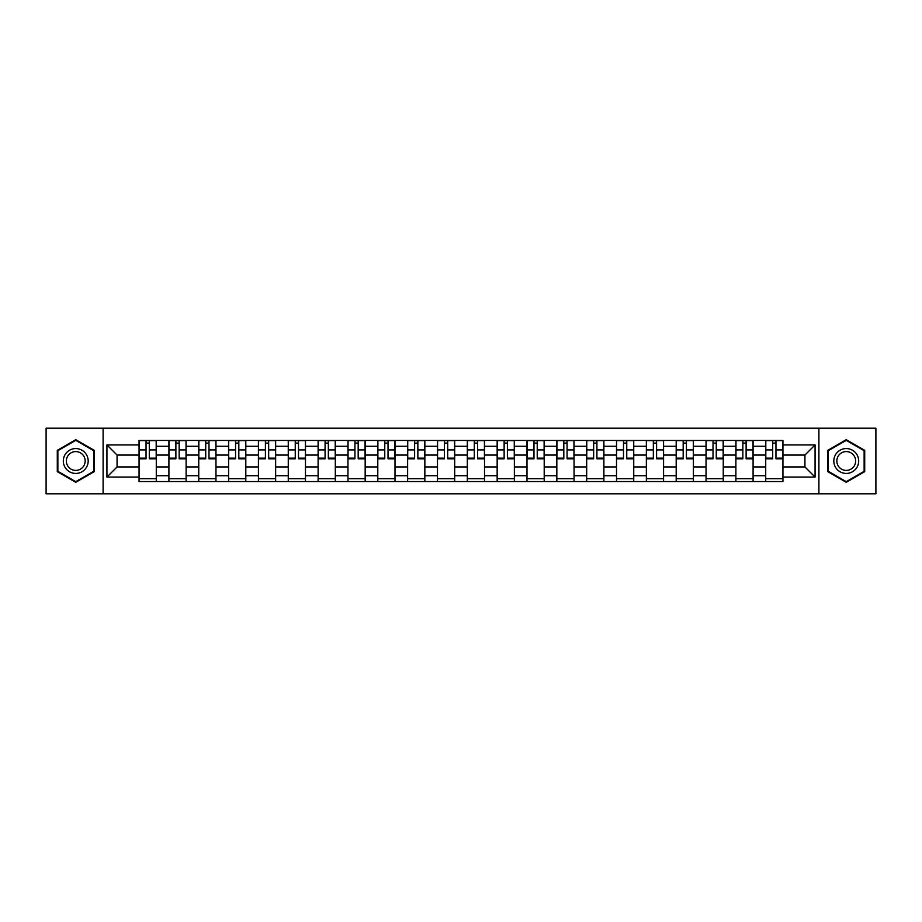 <?xml version="1.0" encoding="UTF-8"?>
<svg xmlns="http://www.w3.org/2000/svg" width="922" height="922" viewBox="0 0 922 922"><rect width="100%" height="100%" fill="white"/><g stroke="black" fill="none" stroke-linecap="round" stroke-linejoin="round"><path stroke-width="1.38" d="M818.897 493.8L875.9 493.8L875.9 428.2L46.1 428.2L46.1 493.8L818.897 493.8L818.897 428.2M168.91 481.561L168.91 446.271L156.279 446.271L156.279 481.561M156.279 446.271L156.279 440.439M168.91 446.271L168.91 440.439M186.117 440.439L186.117 481.561M198.749 481.561L198.749 440.439M215.967 440.439L215.967 481.561M228.587 481.561L228.587 440.439M245.805 440.439L245.805 481.561M258.425 481.561L258.425 440.439M275.643 440.439L275.643 481.561M288.263 481.561L288.263 440.439M305.482 440.439L305.482 481.561M318.113 481.561L318.113 440.439M335.32 440.439L335.32 481.561M347.951 481.561L347.951 440.439M365.17 440.439L365.17 481.561M377.79 481.561L377.79 440.439M395.008 440.439L395.008 481.561M407.628 481.561L407.628 440.439M424.846 440.439L424.846 481.561M437.477 481.561L437.477 440.439M454.684 440.439L454.684 481.561M467.316 481.561L467.316 440.439M484.523 440.439L484.523 481.561M497.154 481.561L497.154 440.439M514.372 440.439L514.372 481.561M526.992 481.561L526.992 440.439M544.211 440.439L544.211 481.561M556.83 481.561L556.83 440.439M574.049 440.439L574.049 481.561M586.68 481.561L586.68 440.439M603.887 440.439L603.887 481.561M616.518 481.561L616.518 440.439M633.737 440.439L633.737 481.561M646.357 481.561L646.357 440.439M663.575 440.439L663.575 481.561M676.195 481.561L676.195 440.439M693.413 440.439L693.413 481.561M706.033 481.561L706.033 440.439M723.251 440.439L723.251 481.561M735.883 481.561L735.883 440.439M753.09 440.439L753.09 481.561M765.721 481.561L765.721 440.439M765.721 466.935L753.09 466.935M735.883 466.935L723.251 466.935M706.033 466.935L693.413 466.935M676.195 466.935L663.575 466.935M646.357 466.935L633.737 466.935M616.518 466.935L603.887 466.935M586.68 466.935L574.049 466.935M556.83 466.935L544.211 466.935M526.992 466.935L514.372 466.935M497.154 466.935L484.523 466.935M467.316 466.935L454.684 466.935M437.477 466.935L424.846 466.935M407.628 466.935L395.008 466.935M377.79 466.935L365.17 466.935M347.951 466.935L335.32 466.935M318.113 466.935L305.482 466.935M288.263 466.935L275.643 466.935M258.425 466.935L245.805 466.935M228.587 466.935L215.967 466.935M198.749 466.935L186.117 466.935M168.91 466.935L156.279 466.935M765.721 455.065L753.09 455.065M735.883 455.065L723.251 455.065M706.033 455.065L693.413 455.065M676.195 455.065L663.575 455.065M646.357 455.065L633.737 455.065M616.518 455.065L603.887 455.065M586.68 455.065L574.049 455.065M556.83 455.065L544.211 455.065M526.992 455.065L514.372 455.065M497.154 455.065L484.523 455.065M467.316 455.065L454.684 455.065M437.477 455.065L424.846 455.065M407.628 455.065L395.008 455.065M377.79 455.065L365.17 455.065M347.951 455.065L335.32 455.065M318.113 455.065L305.482 455.065M288.263 455.065L275.643 455.065M258.425 455.065L245.805 455.065M228.587 455.065L215.967 455.065M198.749 455.065L186.117 455.065M168.91 455.065L156.279 455.065M117.071 466.935L139.061 466.935L139.061 455.065L117.071 455.065L117.071 466.935L106.929 477.066L106.929 444.934L139.061 444.934L139.061 455.065M782.939 455.065L782.939 466.935L804.929 466.935L804.929 455.065L782.939 455.065L782.939 440.439L139.061 440.439L139.061 444.934M782.939 444.934L815.071 444.934L815.071 477.066L782.939 477.066L782.939 466.935M139.061 466.935L139.061 481.561L782.939 481.561L782.939 477.066M139.061 477.066L106.929 477.066M103.103 493.8L103.103 428.2M94.205 450.339L75.754 439.69L57.291 450.339L57.291 471.661L75.754 482.31L94.205 471.661L94.205 450.339M864.709 450.339L846.246 439.69L827.795 450.339L827.795 471.661L846.246 482.31L864.709 471.661L864.709 450.339M156.279 478.691L139.061 478.691M146.045 443.309L149.295 443.309M186.117 478.691L168.91 478.691M175.883 443.309L179.145 443.309M215.967 478.691L198.749 478.691M205.733 443.309L208.983 443.309M245.805 478.691L228.587 478.691M235.571 443.309L238.821 443.309M275.643 478.691L258.425 478.691M265.409 443.309L268.659 443.309M305.482 478.691L288.263 478.691M295.247 443.309L298.498 443.309M335.32 478.691L318.113 478.691M325.086 443.309L328.347 443.309M365.17 478.691L347.951 478.691M354.935 443.309L358.185 443.309M395.008 478.691L377.79 478.691M384.774 443.309L388.024 443.309M424.846 478.691L407.628 478.691M414.612 443.309L417.862 443.309M454.684 478.691L437.477 478.691M444.45 443.309L447.7 443.309M484.523 478.691L467.316 478.691M474.3 443.309L477.55 443.309M514.372 478.691L497.154 478.691M504.138 443.309L507.388 443.309M544.211 478.691L526.992 478.691M533.976 443.309L537.226 443.309M574.049 478.691L556.83 478.691M563.815 443.309L567.065 443.309M603.887 478.691L586.68 478.691M593.653 443.309L596.914 443.309M633.737 478.691L616.518 478.691M623.503 443.309L626.753 443.309M663.575 478.691L646.357 478.691M653.341 443.309L656.591 443.309M693.413 478.691L676.195 478.691M683.179 443.309L686.429 443.309M723.251 478.691L706.033 478.691M713.017 443.309L716.267 443.309M753.09 478.691L735.883 478.691M742.855 443.309L746.117 443.309M782.939 478.691L765.721 478.691M772.705 443.309L775.955 443.309M106.929 444.934L117.071 455.065M804.929 466.935L815.071 477.066M804.929 455.065L815.071 444.934M149.295 458.142L156.187 458.142L156.187 458.799L149.295 458.799L149.295 440.624L156.187 440.624L152.361 440.624M156.187 458.142L156.187 440.624M146.045 443.113L149.295 443.113M142.991 440.624L139.164 440.624L139.164 458.799L146.045 458.799L146.045 440.624L143.279 440.624M139.164 440.624L152.072 440.624M179.145 458.142L186.025 458.142L186.025 458.799L179.145 458.799L179.145 440.624L186.025 440.624L182.199 440.624M186.025 458.142L186.025 440.624M175.883 443.113L179.145 443.113M172.829 440.624L169.003 440.624L169.003 458.799L175.883 458.799L175.883 440.624L173.117 440.624M169.003 440.624L181.911 440.624M208.983 458.142L215.863 458.142L215.863 458.799L208.983 458.799L208.983 440.624L215.863 440.624L212.037 440.624M215.863 458.142L215.863 440.624M205.733 443.113L208.983 443.113M202.667 440.624L198.841 440.624L198.841 458.799L205.733 458.799L205.733 440.624L202.955 440.624M198.841 440.624L211.749 440.624M64.978 467.212A12.435 12.435 0 0 0 81.966 471.764A12.435 12.435 0 0 0 86.518 454.788A12.435 12.435 0 0 0 69.53 450.236A12.435 12.435 0 0 0 64.978 467.212M67.594 465.702A9.416 9.416 0 0 0 80.456 469.148A9.416 9.416 0 0 0 83.902 456.298A9.416 9.416 0 0 0 71.04 452.852A9.416 9.416 0 0 0 67.594 465.702M75.754 440.347L93.629 450.674L93.629 471.326L75.754 481.653L57.867 471.326L57.867 450.674L75.754 440.347M835.482 467.212A12.435 12.435 0 0 0 852.47 471.764A12.435 12.435 0 0 0 857.022 454.788A12.435 12.435 0 0 0 840.034 450.236A12.435 12.435 0 0 0 835.482 467.212M838.098 465.702A9.416 9.416 0 0 0 850.96 469.148A9.416 9.416 0 0 0 854.406 456.298A9.416 9.416 0 0 0 841.544 452.852A9.416 9.416 0 0 0 838.098 465.702M846.246 440.347L864.133 450.674L864.133 471.326L846.246 481.653L828.371 471.326L828.371 450.674L846.246 440.347M238.821 458.142L245.713 458.142L245.713 458.799L238.821 458.799L238.821 440.624L245.713 440.624L241.887 440.624M245.713 458.142L245.713 440.624M235.571 443.113L238.821 443.113M232.505 440.624L228.679 440.624L228.679 458.799L235.571 458.799L235.571 440.624L232.793 440.624M228.679 440.624L241.599 440.624M268.659 458.142L275.551 458.142L275.551 458.799L268.659 458.799L268.659 440.624L275.551 440.624L271.725 440.624M275.551 458.142L275.551 440.624M265.409 443.113L268.659 443.113M262.344 440.624L258.529 440.624L258.529 458.799L265.409 458.799L265.409 440.624L262.632 440.624M258.529 440.624L271.437 440.624M298.498 458.142L305.389 458.142L305.389 458.799L298.498 458.799L298.498 440.624L305.389 440.624L301.563 440.624M305.389 458.142L305.389 440.624M295.247 443.113L298.498 443.113M292.193 440.624L288.367 440.624L288.367 458.799L295.247 458.799L295.247 440.624L292.481 440.624M288.367 440.624L301.275 440.624M328.347 458.142L335.228 458.142L335.228 458.799L328.347 458.799L328.347 440.624L335.228 440.624L331.401 440.624M335.228 458.142L335.228 440.624M325.086 443.113L328.347 443.113M322.032 440.624L318.205 440.624L318.205 458.799L325.086 458.799L325.086 440.624L322.32 440.624M318.205 440.624L331.113 440.624M358.185 458.142L365.066 458.142L365.066 458.799L358.185 458.799L358.185 440.624L365.066 440.624L361.24 440.624M365.066 458.142L365.066 440.624M354.935 443.113L358.185 443.113M351.87 440.624L348.043 440.624L348.043 458.799L354.935 458.799L354.935 440.624L352.158 440.624M348.043 440.624L360.963 440.624M388.024 458.142L394.916 458.142L394.916 458.799L388.024 458.799L388.024 440.624L394.916 440.624L391.089 440.624M394.916 458.142L394.916 440.624M384.774 443.113L388.024 443.113M381.708 440.624L377.882 440.624L377.882 458.799L384.774 458.799L384.774 440.624L381.996 440.624M377.882 440.624L390.801 440.624M417.862 458.142L424.754 458.142L424.754 458.799L417.862 458.799L417.862 440.624L424.754 440.624L420.928 440.624M424.754 458.142L424.754 440.624M414.612 443.113L417.862 443.113M411.558 440.624L407.731 440.624L407.731 458.799L414.612 458.799L414.612 440.624L411.834 440.624M407.731 440.624L420.639 440.624M447.7 458.142L454.592 458.142L454.592 458.799L447.7 458.799L447.7 440.624L454.592 440.624L450.766 440.624M454.592 458.142L454.592 440.624M444.45 443.113L447.7 443.113M441.396 440.624L437.57 440.624L437.57 458.799L444.45 458.799L444.45 440.624L441.684 440.624M437.57 440.624L450.478 440.624M477.55 458.142L484.43 458.142L484.43 458.799L477.55 458.799L477.55 440.624L484.43 440.624L480.604 440.624M484.43 458.142L484.43 440.624M474.3 443.113L477.55 443.113M471.234 440.624L467.408 440.624L467.408 458.799L474.3 458.799L474.3 440.624L471.522 440.624M467.408 440.624L480.316 440.624M507.388 458.142L514.269 458.142L514.269 458.799L507.388 458.799L507.388 440.624L514.269 440.624L510.442 440.624M514.269 458.142L514.269 440.624M504.138 443.113L507.388 443.113M501.072 440.624L497.246 440.624L497.246 458.799L504.138 458.799L504.138 440.624L501.361 440.624M497.246 440.624L510.166 440.624M537.226 458.142L544.118 458.142L544.118 458.799L537.226 458.799L537.226 440.624L544.118 440.624L540.292 440.624M544.118 458.142L544.118 440.624M533.976 443.113L537.226 443.113M530.911 440.624L527.084 440.624L527.084 458.799L533.976 458.799L533.976 440.624L531.199 440.624M527.084 440.624L540.004 440.624M567.065 458.142L573.957 458.142L573.957 458.799L567.065 458.799L567.065 440.624L573.957 440.624L570.13 440.624M573.957 458.142L573.957 440.624M563.815 443.113L567.065 443.113M560.76 440.624L556.934 440.624L556.934 458.799L563.815 458.799L563.815 440.624L561.037 440.624M556.934 440.624L569.842 440.624M596.914 458.142L603.795 458.142L603.795 458.799L596.914 458.799L596.914 440.624L603.795 440.624L599.968 440.624M603.795 458.142L603.795 440.624M593.653 443.113L596.914 443.113M590.599 440.624L586.772 440.624L586.772 458.799L593.653 458.799L593.653 440.624L590.887 440.624M586.772 440.624L599.68 440.624M626.753 458.142L633.633 458.142L633.633 458.799L626.753 458.799L626.753 440.624L633.633 440.624L629.807 440.624M633.633 458.142L633.633 440.624M623.503 443.113L626.753 443.113M620.437 440.624L616.611 440.624L616.611 458.799L623.503 458.799L623.503 440.624L620.725 440.624M616.611 440.624L629.519 440.624M656.591 458.142L663.471 458.142L663.471 458.799L656.591 458.799L656.591 440.624L663.471 440.624L659.656 440.624M663.471 458.142L663.471 440.624M653.341 443.113L656.591 443.113M650.275 440.624L646.449 440.624L646.449 458.799L653.341 458.799L653.341 440.624L650.563 440.624M646.449 440.624L659.368 440.624M686.429 458.142L693.321 458.142L693.321 458.799L686.429 458.799L686.429 440.624L693.321 440.624L689.495 440.624M693.321 458.142L693.321 440.624M683.179 443.113L686.429 443.113M680.113 440.624L676.287 440.624L676.287 458.799L683.179 458.799L683.179 440.624L680.401 440.624M676.287 440.624L689.207 440.624M716.267 458.142L723.159 458.142L723.159 458.799L716.267 458.799L716.267 440.624L723.159 440.624L719.333 440.624M723.159 458.142L723.159 440.624M713.017 443.113L716.267 443.113M709.963 440.624L706.137 440.624L706.137 458.799L713.017 458.799L713.017 440.624L710.251 440.624M706.137 440.624L719.045 440.624M746.117 458.142L752.997 458.142L752.997 458.799L746.117 458.799L746.117 440.624L752.997 440.624L749.171 440.624M752.997 458.142L752.997 440.624M742.855 443.113L746.117 443.113M739.801 440.624L735.975 440.624L735.975 458.799L742.855 458.799L742.855 440.624L740.089 440.624M735.975 440.624L748.883 440.624M775.955 458.142L782.836 458.142L782.836 458.799L775.955 458.799L775.955 440.624L782.836 440.624L779.009 440.624M782.836 458.142L782.836 440.624M772.705 443.113L775.955 443.113M769.639 440.624L765.813 440.624L765.813 458.799L772.705 458.799L772.705 440.624L769.928 440.624M765.813 440.624L778.721 440.624M735.883 446.271L723.251 446.271M706.033 446.271L693.413 446.271M676.195 446.271L663.575 446.271M646.357 446.271L633.737 446.271M616.518 446.271L603.887 446.271M586.68 446.271L574.049 446.271M556.83 446.271L544.211 446.271M526.992 446.271L514.372 446.271M497.154 446.271L484.523 446.271M467.316 446.271L454.684 446.271M437.477 446.271L424.846 446.271M407.628 446.271L395.008 446.271M377.79 446.271L365.17 446.271M347.951 446.271L335.32 446.271M318.113 446.271L305.482 446.271M288.263 446.271L275.643 446.271M258.425 446.271L245.805 446.271M228.587 446.271L215.967 446.271M198.749 446.271L186.117 446.271M765.721 446.271L753.09 446.271M735.883 475.729L723.251 475.729M706.033 475.729L693.413 475.729M676.195 475.729L663.575 475.729M646.357 475.729L633.737 475.729M616.518 475.729L603.887 475.729M586.68 475.729L574.049 475.729M556.83 475.729L544.211 475.729M526.992 475.729L514.372 475.729M497.154 475.729L484.523 475.729M467.316 475.729L454.684 475.729M437.477 475.729L424.846 475.729M407.628 475.729L395.008 475.729M377.79 475.729L365.17 475.729M347.951 475.729L335.32 475.729M318.113 475.729L305.482 475.729M288.263 475.729L275.643 475.729M258.425 475.729L245.805 475.729M228.587 475.729L215.967 475.729M198.749 475.729L186.117 475.729M168.91 475.729L156.279 475.729M765.721 475.729L753.09 475.729M149.295 449.913L156.187 449.913M139.164 458.142L146.045 458.142M139.164 449.913L146.045 449.913M179.145 449.913L186.025 449.913M169.003 458.142L175.883 458.142M169.003 449.913L175.883 449.913M208.983 449.913L215.863 449.913M198.841 458.142L205.733 458.142M198.841 449.913L205.733 449.913M238.821 449.913L245.713 449.913M228.679 458.142L235.571 458.142M228.679 449.913L235.571 449.913M268.659 449.913L275.551 449.913M258.529 458.142L265.409 458.142M258.529 449.913L265.409 449.913M298.498 449.913L305.389 449.913M288.367 458.142L295.247 458.142M288.367 449.913L295.247 449.913M328.347 449.913L335.228 449.913M318.205 458.142L325.086 458.142M318.205 449.913L325.086 449.913M358.185 449.913L365.066 449.913M348.043 458.142L354.935 458.142M348.043 449.913L354.935 449.913M388.024 449.913L394.916 449.913M377.882 458.142L384.774 458.142M377.882 449.913L384.774 449.913M417.862 449.913L424.754 449.913M407.731 458.142L414.612 458.142M407.731 449.913L414.612 449.913M447.7 449.913L454.592 449.913M437.57 458.142L444.45 458.142M437.57 449.913L444.45 449.913M477.55 449.913L484.43 449.913M467.408 458.142L474.3 458.142M467.408 449.913L474.3 449.913M507.388 449.913L514.269 449.913M497.246 458.142L504.138 458.142M497.246 449.913L504.138 449.913M537.226 449.913L544.118 449.913M527.084 458.142L533.976 458.142M527.084 449.913L533.976 449.913M567.065 449.913L573.957 449.913M556.934 458.142L563.815 458.142M556.934 449.913L563.815 449.913M596.914 449.913L603.795 449.913M586.772 458.142L593.653 458.142M586.772 449.913L593.653 449.913M626.753 449.913L633.633 449.913M616.611 458.142L623.503 458.142M616.611 449.913L623.503 449.913M656.591 449.913L663.471 449.913M646.449 458.142L653.341 458.142M646.449 449.913L653.341 449.913M686.429 449.913L693.321 449.913M676.287 458.142L683.179 458.142M676.287 449.913L683.179 449.913M716.267 449.913L723.159 449.913M706.137 458.142L713.017 458.142M706.137 449.913L713.017 449.913M746.117 449.913L752.997 449.913M735.975 458.142L742.855 458.142M735.975 449.913L742.855 449.913M775.955 449.913L782.836 449.913M765.813 458.142L772.705 458.142M765.813 449.913L772.705 449.913"/></g></svg>

